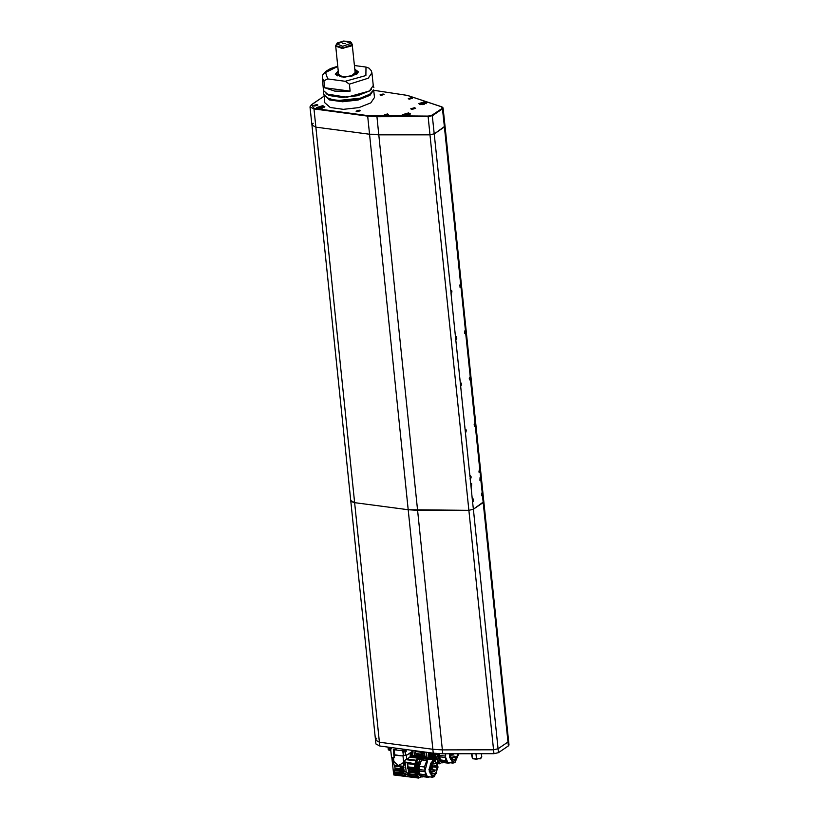 <?xml version="1.0" encoding="UTF-8"?>
<svg xmlns="http://www.w3.org/2000/svg" width="819" height="819" viewBox="0 0 819 819"><rect width="100%" height="100%" fill="white"/><g stroke="black" fill="none" stroke-linecap="round" stroke-linejoin="round"><path stroke-width="1.23" d="M351.023 46.151L352.252 44.359L343.468 48.26L335.688 46.069L341.861 48.311L351.023 46.151M342.322 43.468L345.546 43.489L342.322 43.468M338.687 75.153L335.677 45.874M352.211 44.165L355.251 73.444M314.731 106.02L317.885 105.067L316.902 104.545L313.738 105.497L314.731 106.02M357.094 111.671L360.247 110.719L359.265 110.196L356.111 111.149L357.094 111.671M385.339 115.438L388.493 114.486L387.51 113.964L384.357 114.916L385.339 115.438M411.885 109.439L415.673 108.292L414.486 107.668L410.708 108.814L411.885 109.439M380.958 95.413L384.121 94.461L383.128 93.939L379.975 94.891L380.958 95.413M409.203 99.181L412.366 98.229L411.373 97.707L408.22 98.659L409.203 99.181M318.478 108.64L324.795 106.736L322.819 105.682L316.513 107.586L318.478 108.64M404.187 115.837L410.493 113.933L408.527 112.879L402.211 114.783L404.187 115.837M420.679 104.607L426.986 102.703L425.01 101.648L418.704 103.552L420.679 104.607M313.145 123.208L311.916 125.01L350.727 500.532L354.668 502.631L408.149 509.766L417.618 510.36L468.826 510.309L430.026 134.787L434.541 133.702L444.389 126.996L442.516 108.835L443.12 107.934L444.993 126.095L434.541 133.702L430.026 134.787L369.338 134.244L315.858 127.109L311.916 125.01L315.858 127.109L369.338 134.244L378.818 134.828L417.618 510.36L468.826 510.309L473.341 509.234L483.814 501.617L444.993 126.013M349.375 84.132L345.157 81.286L365.909 75.573L365.991 67.097L369.031 68.212L371.232 70.618L371.928 72.778L368.263 78.174L349.375 84.132L350.092 91.093L334.787 91.165L324.672 87.694L323.955 80.743L322.236 77.918L323.546 90.592L328.992 95.413L342.076 97.328L357.647 95.567L369.574 90.848L373.239 85.452L369.523 90.96L357.606 95.69L342.076 97.43L329.033 95.506L323.546 90.592M370.823 102.897L374.478 97.502L373.699 89.936L370.034 95.332L358.108 100.051L342.537 101.802L329.453 99.898L323.986 94.748L324.785 102.641L330.231 107.463L343.315 109.377L358.896 107.627L370.823 102.897M338.257 70.966L335.247 74.232L343.888 77.375L356.726 74.345L358.435 71.826L354.822 69.257M337.786 66.411L325.501 72.502L327.692 78.952L345.157 81.286M354.443 65.561L365.991 67.097M327.692 78.952L323.955 80.743M324.672 87.694L350.092 91.093M338.319 71.529L336.169 74.212L341.257 76.914L352.242 75.972L357.534 72L354.883 69.82M357.217 73.126L355.579 72.154M338.503 73.362L338.052 74.12L342.24 76.863L351.955 75.901L355.671 72.297L355.067 71.652M338.052 74.12L337.541 75.85M338.605 74.314L342.547 76.863L351.331 76.065L355.17 72.604M338.267 71.038L335.247 74.263M358.435 71.867L354.832 69.328M356.521 73.894L355.671 72.297M338.114 73.956L336.711 75.246M404.77 114.906L408.159 114.64L408.097 115.356L406.378 115.848L404.719 115.622L404.77 114.906L404.842 115.643M406.633 115.776L406.49 114.414M421.263 103.675L424.641 103.409L424.59 104.126L422.87 104.617L421.201 104.392L421.263 103.675L421.335 104.412M423.116 104.545L422.973 103.184M319.062 107.709L322.451 107.443L322.399 108.159L320.679 108.651L319.011 108.425L319.062 107.709L319.144 108.446M320.925 108.579L320.782 107.217M479.207 469.993L479.463 472.481L479.207 469.993M478.859 471.089L479.432 472.133L479.729 470.495L478.859 471.089M479.207 470.423L479.729 470.495M478.88 471.263L479.821 471.386M470.536 475.9L470.792 478.398L470.536 475.9L470.147 478.276L470.792 478.429L470.526 475.87M470.178 476.996L470.751 478.04L471.048 476.412L470.178 476.996M470.526 476.341L471.048 476.412M470.198 477.17L471.14 477.303M465.745 429.545L466.001 432.033L465.745 429.545M465.387 430.64L465.96 431.685L466.257 430.047L465.387 430.64M465.735 429.975L466.257 430.047M465.407 430.814L466.349 430.937M474.416 423.638L474.365 426.238L475.215 425.204L475.061 423.751L474.416 423.607M474.068 424.723L474.641 425.767L474.938 424.14L474.068 424.723M474.416 424.068L474.938 424.14M474.088 424.897L475.03 425.03M460.954 383.179L461.21 385.667L460.954 383.179M460.595 384.275L461.169 385.319L461.466 383.681L460.595 384.275M460.943 383.62L461.466 383.681M460.616 384.449L461.558 384.582M469.625 377.272L469.574 379.883L470.423 378.839L470.27 377.385L469.625 377.242M469.277 378.368L469.85 379.412L470.147 377.774L469.277 378.368M469.625 377.702L470.147 377.774M469.297 378.542L470.239 378.665M456.163 336.824L456.418 339.312L456.163 336.824M455.804 337.919L456.378 338.953L456.674 337.326L455.804 337.919M456.152 337.254L456.674 337.326M455.825 338.093L456.767 338.216M464.834 330.907L465.09 333.394L464.834 330.907M464.486 332.002L465.059 333.046L465.356 331.408L464.486 332.002M464.834 331.347L465.356 331.408M464.506 332.176L465.448 332.309M460.043 284.551L460.298 287.039L460.043 284.551M459.694 285.647L460.268 286.691L460.565 285.053L459.694 285.647M460.043 284.981L460.565 285.053M459.715 285.821L460.657 285.944M451.371 290.458L451.627 292.946L451.371 290.458L450.982 292.833L451.627 292.977L451.361 290.428M451.013 291.554L451.586 292.598L451.883 290.96L451.013 291.554M451.361 290.888L451.883 290.96M451.034 291.728L451.975 291.851M508.568 741.236L508.957 745.024L508.343 745.914L498.495 752.63L493.98 753.705L493.581 749.846L498.095 748.761L507.954 742.055L498.095 748.761L493.581 749.846L442.373 749.887L493.581 749.846L468.826 510.309L473.341 509.234L483.548 502.231M376.699 738.267L375.481 740.069L379.422 742.168L432.893 749.303L442.373 749.887L442.772 753.756L493.98 753.705M442.772 753.756L433.292 753.163L379.821 746.027L375.88 743.928L375.481 740.069L379.422 742.168L379.821 746.027M406.316 749.887L405.456 750.603L402.17 750.317M402.221 750.736L402.692 751.914L405.589 751.822L406.337 750.132M402.692 751.914L405.692 751.781M391.482 748.73L388.196 748.443L390.612 749.201L391.441 757.309L394.492 757.606L394.297 755.272M388.052 747.133L388.319 749.661L390.704 750.163M388.708 750.04L390.724 750.317M412.366 751.484L407.34 754.79L401.515 755.814L394.492 755.21L393.724 753.941L394.113 757.729M401.515 755.814L394.778 754.852L393.724 753.941L393.274 749.62L395.976 750.04L395.362 748.105M394.492 755.21L394.492 757.606M403.317 755.527L402.958 752.026M396.212 748.218L395.976 750.04L403.245 750.849L407.084 749.672M405.251 752.037L405.569 755.128M407.34 754.79L412.397 751.34M443.243 762.469L442.311 761.547M440.1 759.08L439.301 753.685M439.209 760.093L438.042 753.613M440.008 761.342L436.425 753.5M441.676 762.602L440.11 763.482L438.073 762.069L435.084 755.005L435.862 760.012M438.073 762.069L438.779 762.161L435.851 756.07L435.79 753.449M438.779 762.161L440.008 763.4M435.084 753.378L435.084 755.005M440.038 763.441L439.312 763.308M437.233 761.998L439.301 763.799L437.725 763.574M439.926 763.451L439.301 763.799M437.448 762.591L438.206 762.694M416.185 755.702L415.305 750.767M423.894 751.914L423.822 752.641L415.612 751.494M424.314 753.04L424.007 753.582L421.038 753.142L423.822 753.265L423.822 752.641M422.973 755.62L416.175 754.657M423.054 756.398L416.216 755.435M424.416 751.985L423.822 753.265M424.232 751.955L424.785 753.111M424.426 753.347L425.102 756.725L427.344 757.913M428.777 753.961L428.88 758.097M428.501 754.197L429.77 754.371L429.842 755.333L429.74 754.391M422.747 753.398L423.126 757.104M424.365 757.063L424.007 753.582M424.498 754.135L424.989 753.992M426.494 752.262L427.047 757.575L425.041 756.572M428.644 754.094L428.48 752.528M430.139 758.251L429.842 755.394L430.292 758.271M435.247 758.107L430.067 757.38M429.975 756.602L435.155 757.329M434.95 755.098L429.77 754.371M434.705 753.337L435.073 754.739M428.685 752.548L428.695 753.951L434.94 754.831M434.93 754.207L428.675 753.326M437.366 756.05L439.936 761.26M437.285 753.572L437.397 756.06M440.049 758.803L439.363 755.558M458.886 753.736L454.934 762.591L452.825 763.144L442.434 761.568M439.731 756.797L445.751 757.647L445.71 760.605L440.642 759.899L441.246 761.445L440.233 759.94L439.496 753.695M443.97 762.53L442.915 762.417M445.669 753.746L445.608 756.193L439.588 755.353M445.751 757.647L447.44 761.66L446.744 762.172L441.676 761.465L440.642 759.899M452.825 763.144L449.365 753.746M445.188 753.746L445.608 756.193M448.658 762.499L448.392 763.144L443.335 762.479M448.392 763.144L450.44 762.806M445.71 760.605L446.744 762.172M458.579 753.736L452.907 762.571L449.611 757.237L449.682 753.746M452.876 762.561L458.527 753.736M457.79 753.736L457.719 756.234L455.825 760.308L455.753 759.766L452.968 761.783L450.44 759.1L450.368 753.746M452.068 761.435L453.931 761.701M451.443 760.81L453.859 761.148M452.682 759.326L455.753 759.766M450.931 755.763L450.706 756.418L450.931 755.763M452.743 758.906L452.518 759.571L452.743 758.906M455.436 756.951L455.21 757.606L455.436 756.951M423.31 776.709L421.55 775.716M419.563 773.392L418.826 770.433M418.806 770.239L418.878 766.379M421.365 759.817L422.604 758.681L421.396 759.817M419.952 759.684L417.925 759.397L416.328 762.776L417.475 762.919L416.799 770.29L419.348 775.491M418.837 774.702L417.516 767.311L419.932 759.643M419.451 775.603L416.185 771.672L416.328 762.776M417.209 763.912L416.39 763.82M418.427 759.459L421.048 757.81M420.915 776.77L419.359 777.722L417.362 776.32L414.496 769.287L415.458 774.713L418.529 778.05L393.857 775.03L395.055 768.027L391.892 757.38M417.362 776.32L418.079 776.412L415.274 770.331L416.799 760.738L421.611 756.623L422.932 757.165M418.079 776.412L419.256 777.64M421.611 756.623L416.339 760.145L414.496 769.287M419.287 777.681L418.54 777.559M419.133 777.692L418.529 778.05M405.671 775.511L393.591 774.027L391.932 757.974L392.762 758.066L392.67 757.503M409.95 776.033L417.495 776.955M393.448 758.476L392.762 758.066M392.618 760.984L393.878 761.138L393.509 758.23M393.878 761.138L394.389 762.049L392.936 761.865M394.267 765.192L403.03 766.256L403.921 763.216L402.641 763.052L398.484 765.509L394.389 762.049M403.03 766.256L402.989 767.096L394.594 766.062M403.45 767.495L403.173 768.027L400.143 767.638L402.989 767.72L402.989 767.096M402.119 770.085L395.167 769.236M402.201 770.863L395.208 770.003M394.348 772.122L403.828 772.972L403.173 768.027M402.989 773.668L394.123 772.583M393.611 773.76L404.801 775.132M404.914 775.183L393.601 773.791M393.448 757.626L393.437 758.312M402.641 763.052L403.665 762.182L402.989 755.64L402.19 755.722M403.501 762.315L404.535 762.448L403.921 763.216M404.535 762.448L405.139 762.018L405.251 763.093L402.989 767.72M403.224 764.977L403.921 767.546M408.026 768.335L408.835 775.358L403.828 772.972M403.583 767.792L404.248 771.16L408.425 773.617M407.698 773.638L408.302 773.709M407.78 768.57L409.07 768.724L409.142 769.686L409.05 768.744M401.894 767.874L402.538 772.808M410.237 775.818L410.053 773.832L409.92 776.054L402.672 773.126M410.227 775.828L417.066 776.668M421.631 756.561L422.133 756.746M410.206 753.623L411.118 753.736L412.377 752.845L411.496 752.733M406.296 755.026L406.767 759.571L405.712 759.653L403.665 762.182M405.139 762.018L414.905 763.717L415.827 760.892L405.712 759.653M405.251 763.093L406.173 771.989L404.187 771.017M407.821 768.539L407.166 762.264M409.817 773.996L409.152 769.758L410.053 773.832M409.92 776.054L416.973 776.617M415.755 775.224L410.339 774.569M410.155 774.057L415.458 774.713M414.67 772.389L409.377 771.744M409.275 770.955L414.578 771.611M414.363 769.379L409.07 768.724M421.877 756.582L419.461 756.51L417.485 758.077L415.827 760.892M414.905 763.717L414.486 769.021M414.721 764.536L407.78 763.687L407.944 766.86L414.363 767.649M407.944 766.86L407.975 768.324L414.353 769.113M406.767 759.571L410.35 756.531L410.063 753.705M407.197 759.111L416.144 760.206M407.78 763.687L407.524 762.817M414.342 768.488L407.954 767.7M417.485 758.077L409.613 757.114M410.155 756.684L417.895 757.626M412.377 752.845L412.684 755.773L410.35 756.531M419.461 756.51L412.674 755.681M412.653 755.476L419.901 756.357M422.543 757.299L421.335 758.077M419.523 773.116L418.98 771.109M421.447 759.827L422.604 758.773M421.631 759.878L422.604 758.23L424.989 757.585M432.391 777.19L428.9 769.665L432.616 760.001L434.561 759.428L438.052 766.953L434.336 776.617L432.391 777.19L421.724 775.736M419.195 771.007L425.348 771.764L425.286 774.733L420.096 774.098L421.079 775.695L419.686 774.15L418.867 766.205L421.58 759.848L419.297 766.369L424.488 767.004L425.204 770.321L419.052 769.563M434.561 759.428L422.604 758.896M428.122 776.596L427.835 777.251L422.235 776.617M422.604 758.23L425.634 757.698M423.034 758.281L428.224 758.957L428.767 759.643M431.992 759.111L430.384 758.281L428.224 758.957M421.59 759.868L427.528 760.974L425.204 770.321M425.348 771.764L426.965 775.767L426.279 776.299L421.089 775.665L420.096 774.098M418.867 766.205L421.58 759.848M427.835 777.251L429.821 776.883M423.034 758.322L425.235 757.657M425.286 774.733L426.279 776.299M426.781 760.503L424.488 767.004M429.269 771.303L430.589 763.267L434.49 760.001L437.674 765.315L436.363 773.341L432.463 776.617L429.269 771.303M432.432 776.607L436.322 773.32L437.633 765.315L434.469 760.001M431.224 774.457L430.067 773.156L429.586 768.652L430.241 765.192L432.698 761.271L434.346 760.779L436.701 763.195L436.936 770.239L435.165 774.334L433.374 775.736L432.504 775.828L431.224 774.457M433.22 760.974L435.401 761.24M431.674 775.521L433.374 775.736M430.999 774.897L433.312 775.183M432.115 773.412L435.094 773.781M430.262 769.42L436.936 770.239M430.251 769.41L436.64 770.198M430.17 766.594L436.998 767.423M431.173 763.042L436.486 763.697M432.514 761.404L435.186 761.731M430.456 769.819L430.251 770.474L430.456 769.819L433.855 770.239L434.52 771.631L434.654 770.73M432.186 772.952L431.971 773.617L432.186 772.952M435.442 765.929L435.227 766.584L435.442 765.929M411.425 756.664L411.118 753.736M472.543 758.722L480.518 758.783L481.152 757.841M475.962 753.726L476.525 759.213L480.579 758.21L481.726 756.879L481.398 753.715M476.525 759.213L472.43 758.67L471.918 753.726M480.487 758.251L476.064 759.285M471.355 753.726L472.43 758.67M481.603 493.14L481.552 495.782L482.401 494.748L481.603 493.14M472.543 501.453L473.187 501.607L473.239 498.966L472.389 499.999L473.341 509.234L483.814 501.617L508.568 741.154L507.954 742.055L482.401 494.748M470.945 486.005L471.59 486.148L471.642 483.517L470.792 484.551L472.389 499.999M480.006 477.692L479.954 480.323L480.804 479.289L480.651 477.835L480.006 477.692M460.043 284.521L459.991 287.152L460.841 286.118L460.688 284.664L460.043 284.521M464.834 330.876L464.782 333.517L465.632 332.483L464.834 330.876M455.773 339.189L456.418 339.342L456.47 336.701L455.62 337.735L460.565 385.554L461.21 385.698L461.261 383.067L460.411 384.101M465.356 431.92L466.001 432.063L466.052 429.422L465.202 430.466L469.993 476.822M479.207 469.963L479.156 472.604L480.006 471.57L479.852 470.106L479.207 469.963M324.119 96.171L311.578 104.709L314.158 108.415L367.639 115.551L428.204 116.083L432.268 115.11L442.117 108.405L442.516 108.835L432.667 115.551L428.142 116.626L430.026 134.787L378.818 134.828L376.935 116.677L367.465 116.083L313.984 108.947L354.668 502.631L408.149 509.766L417.618 510.36L468.826 510.309L473.341 509.234L483.2 502.518M460.688 284.664L444.389 126.996L445.004 126.095M351.484 501.617L354.668 502.631L408.149 509.766L468.826 510.309M350.727 500.532L354.668 502.631L408.149 509.766L417.618 510.36L442.373 749.887L432.893 749.303L379.422 742.168L354.668 502.631L350.727 500.532L375.481 740.069M336.855 43.888L342.7 46.294L350.767 43.448L344.912 41.042L336.855 43.888M352.109 44.564L343.427 47.881L335.647 45.68L337.193 43.008L343.56 41.042L350.174 41.687L351.607 42.66L352.109 44.564M432.268 115.11L450.829 291.38M433.292 753.163L367.639 115.551M428.204 116.083L428.142 116.626L376.935 116.677L376.996 116.134M314.158 108.415L313.984 108.947L310.043 106.849L311.916 125.01M442.117 108.405L441.769 106.839L407.33 95.434L373.74 90.305M361.179 98.126L337.94 100.532M324.181 95.045L329.76 99.764L342.762 101.587L358.128 99.826L369.881 95.158L373.525 89.947M371.601 89.179L369.574 90.899M369.451 90.981L346.857 97.266L325.911 93.898M409.94 114.793L406.306 113.923L403.255 115.08M409.746 114.916L408.169 113.943L403.153 115.602M409.541 114.425L409.93 114.803M426.023 103.194L422.799 102.692L419.748 103.849M426.228 103.685L424.662 102.713L419.645 104.371M323.833 107.228L320.598 106.726L317.547 107.883M324.037 107.729L322.461 106.757L317.455 108.405M473.341 509.234L498.495 752.63M508.343 745.914L507.944 742.055M394.256 749.774L394.778 754.852M388.923 747.245L389.097 748.965M405.866 749.508L405.958 750.368M403.071 749.129L403.245 750.849M416.062 753.46L422.85 754.412M435.401 758.793L430.231 758.066M429.842 755.333L435.022 756.132M449.928 755.046L450.87 755.538M451.842 759.766L451.689 758.22L452.672 758.691M454.545 757.8L454.381 756.254L455.374 756.725M452.958 754.258L452.682 753.746M450.041 756.613L450.747 756.387M395.055 768.027L401.996 768.877M395.055 770.648L402.272 771.539M402.293 771.764L403.583 771.928M409.756 773.853L408.456 773.689M403.9 773.126L402.6 772.972M414.823 773.075L409.531 772.419M409.142 769.686L414.445 770.403M409.695 773.689L408.394 773.535M409.449 772.645L408.159 772.481M429.565 769.082L430.384 769.584M431.296 773.822L431.132 772.276L432.115 772.716M433.835 771.836L433.855 770.239M434.541 766.799L434.387 765.253L435.36 765.693M432.995 763.011L433.108 762.294M482.248 493.294L480.804 479.289M480.651 477.835L480.006 471.57M479.852 470.106L475.215 425.204M475.061 423.751L470.423 378.839M470.27 377.385L465.632 332.483M465.479 331.03L460.841 286.118M450.982 292.833L455.62 337.735M460.565 385.554L465.202 430.466M470.147 478.276L470.792 484.551M443.12 107.934L441.932 106.828L407.504 95.434L373.73 90.264M324.109 96.089L311.384 104.76L310.043 106.849M373.464 90.11L369.645 94.318L358.998 98.741L349.426 100.42L342.281 100.747L332.852 99.754L327.457 97.87L324.273 95.188L323.525 93.571M373.239 85.452L371.928 72.778M337.766 66.216L330.487 68.622L325.665 71.427L322.778 74.867L322.236 77.918M323.351 92.793L323.566 90.776M373.873 87.572L373.249 85.647M406.224 751.484L405.159 752.067M402.59 751.862L403.757 752.211M388.615 749.999L389.772 750.347M394.574 757.544L394.338 755.261M412.407 751.371L412.305 750.368M444.215 762.561L442.424 762.796L439.762 761.025L438.114 753.623M440.079 758.988L439.363 753.685M414.414 755.487L413.912 750.583M440.11 763.482L439.414 763.38M443.079 762.448L448.577 763.175M450.122 757.923L451.883 758.169M450.921 755.691L454.586 756.203M453.02 753.746L453.368 754.135M451.177 759.756L452.559 759.541M450.02 757.247L455.251 757.575M453.357 754.227L450.307 754.176M423.484 776.729L421.775 777.006L419.308 775.429L417.966 772.389L417.69 766.338L418.581 762.53L420.577 758.844L424.211 757.043L425.808 757.718M419.553 773.269L418.898 766.799M412.274 752.825L412.182 751.924M419.359 777.722L418.642 777.63M412.622 755.272L420.935 756.285M424.774 757.555L430.384 758.281M422.87 776.658L428.05 777.292M429.77 772.041L431.316 772.225M430.784 764.731L434.561 765.192M432.749 768.161L430.006 767.464M432.422 765.407L430.825 764.854M431.695 762.264L432.084 762.653M431.183 763.021L432.074 762.765M433.568 762.643L431.848 762.069M431.941 762.919L433.548 762.755M430.784 773.842L432.002 773.597M429.668 771.406L434.541 771.611M430.231 766.338L435.258 766.564M430.282 770.454L429.596 770.74M432.739 768.273L429.903 768.294M432.401 765.519L430.415 765.642M430.292 765.212L430.804 764.926"/></g></svg>
